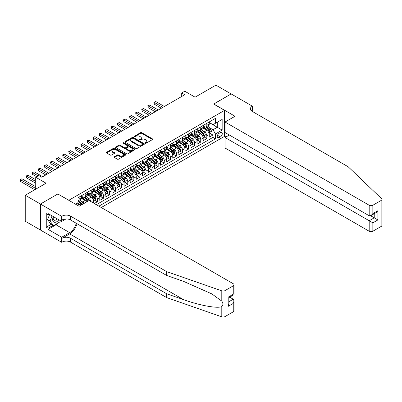 <?xml version="1.0" encoding="UTF-8"?>
<svg xmlns="http://www.w3.org/2000/svg" width="402" height="402" viewBox="0 0 402 402"><rect width="100%" height="100%" fill="white"/><g stroke="black" fill="none" stroke-linecap="round" stroke-linejoin="round"><path stroke-width="0.6" d="M145.293 143.233A0.593 0.342 0 0 0 146.127 143.233L152.469 139.569A0.844 0.487 0 0 0 152.715 139.223A0.844 0.487 0 0 0 152.469 138.881L141.725 132.675A0.844 0.487 0 0 0 140.529 132.675L134.188 136.338A0.593 0.342 0 0 0 135.022 136.821L135.841 136.343A2.703 1.558 0 0 1 139.665 136.343L140.559 136.861A2.703 1.558 0 0 1 141.348 137.966A2.703 1.558 0 0 1 140.559 139.067L139.74 139.544A0.593 0.342 0 0 0 140.574 140.027L141.393 139.549A2.703 1.558 0 0 1 145.217 139.549L146.112 140.067A2.703 1.558 0 0 1 146.901 141.172A2.703 1.558 0 0 1 146.112 142.273L145.293 142.75A0.593 0.342 0 0 0 145.293 143.233L145.293 142.75M114.319 156.735A0.844 0.487 0 0 0 114.073 157.076A0.844 0.487 0 0 0 114.319 157.423L117.334 159.162A0.844 0.487 0 0 0 118.53 159.162L125.575 155.097A0.844 0.487 0 0 0 125.821 154.75A0.844 0.487 0 0 0 125.575 154.408L114.826 148.202A0.844 0.487 0 0 0 113.635 148.202L106.59 152.268A0.844 0.487 0 0 0 106.339 152.614A0.844 0.487 0 0 0 106.59 152.961L110.228 155.061A0.844 0.487 0 0 0 111.424 155.061L114.439 153.323A0.844 0.487 0 0 0 114.686 152.976A0.844 0.487 0 0 0 114.439 152.629L112.635 151.589A2.256 1.301 0 0 1 111.972 150.665A2.256 1.301 0 0 1 113.364 149.464A2.256 1.301 0 0 1 115.826 149.745L122.901 153.83A2.256 1.301 0 0 1 123.565 154.75A2.256 1.301 0 0 1 122.168 155.956A2.256 1.301 0 0 1 119.711 155.674L118.53 154.991A0.844 0.487 0 0 0 117.334 154.991L114.319 156.735L114.319 157.423M57.933 194.03L68.878 200.246L224.587 110.354L213.638 104.033L231.125 93.937L215.919 85.159L195.086 97.183L184.749 91.214L181.704 92.968L184.749 94.726L41.813 177.247L38.773 175.493L35.733 177.247L35.733 189.186M57.933 193.925L40.446 204.025L25.241 195.246L46.069 183.217L35.733 177.247M135.901 148.444A0.844 0.487 0 0 0 137.097 148.444L144.142 144.378A0.844 0.487 0 0 0 144.388 144.032A0.844 0.487 0 0 0 144.142 143.685L133.394 137.484A0.844 0.487 0 0 0 132.203 137.484L125.158 141.549A0.844 0.487 0 0 0 124.906 141.896A0.844 0.487 0 0 0 125.158 142.238L135.901 148.444M123.334 143.358A0.593 0.342 0 0 1 123.932 143.444L134.846 149.745L127.811 153.805A0.844 0.487 0 0 1 126.62 153.805L115.871 147.599L118.886 145.871L118.886 145.167L115.871 146.911A0.844 0.487 0 0 0 115.625 147.253A0.844 0.487 0 0 0 115.871 147.599L115.871 146.911M118.886 145.871A0.844 0.487 0 0 1 120.082 145.871L120.082 145.167A0.844 0.487 0 0 0 118.886 145.167M120.082 145.167L124.439 147.685A0.844 0.487 0 0 0 125.635 147.685L127.635 146.529A0.844 0.487 0 0 0 127.881 146.187A0.844 0.487 0 0 0 127.635 145.841L123.097 143.223A0.593 0.342 0 0 1 123.932 142.74L134.856 149.047A0.844 0.487 0 0 1 135.107 149.393A0.844 0.487 0 0 1 134.856 149.735L134.856 149.047M40.416 229.989L25.241 221.231L25.241 195.246M94.304 203.512L97.344 201.759L94.576 200.161M93.385 194.101L94.912 194.98A3.442 1.985 60 0 1 97.344 199.196L99.776 197.789L99.776 200.352L103.43 198.246L100.661 196.648M99.465 190.588L100.992 191.468A3.442 1.985 60 0 1 103.43 195.684L105.862 194.277L105.862 196.844L109.51 194.734L106.741 193.136M105.55 187.076L107.078 187.96A3.442 1.985 60 0 1 109.51 192.171L111.942 190.769L111.942 193.332L115.59 191.221L112.826 189.623M111.63 183.563L113.158 184.448A3.442 1.985 60 0 1 115.59 188.659L118.027 187.257L118.027 189.819L121.675 187.714L118.907 186.116M117.716 180.051L119.243 180.935A3.442 1.985 60 0 1 121.675 185.146L124.107 183.744L124.107 186.307L127.756 184.201L124.987 182.603M123.796 176.543L125.323 177.423A3.442 1.985 60 0 1 127.756 181.639L130.188 180.232L130.188 182.794L133.841 180.689L131.072 179.091M129.876 173.031L131.404 173.91A3.442 1.985 60 0 1 133.841 178.126L136.273 176.719L136.273 179.282L139.921 177.176L137.152 175.579M135.961 169.518L137.489 170.398A3.442 1.985 60 0 1 139.921 174.614L142.353 173.212L142.353 175.774L146.001 173.664L143.238 172.066M142.042 166.006L143.569 166.89A3.442 1.985 60 0 1 146.001 171.101L148.438 169.699L148.438 172.262L152.087 170.157L149.318 168.559M148.127 162.493L149.655 163.378A3.442 1.985 60 0 1 152.087 167.589L154.519 166.187L154.519 168.75L158.167 166.644L155.398 165.046M154.207 158.986L155.735 159.865A3.442 1.985 60 0 1 158.167 164.081L160.599 162.674L160.599 165.237L164.252 163.132L161.483 161.534M160.292 155.473L161.815 156.353A3.442 1.985 60 0 1 164.252 160.569L166.684 159.162L166.684 161.725L170.332 159.619L167.564 158.021M166.373 151.961L167.9 152.84A3.442 1.985 60 0 1 170.332 157.056L172.765 155.649L172.765 158.217L176.413 156.107L173.649 154.509M172.453 148.449L173.981 149.333A3.442 1.985 60 0 1 176.413 153.544L178.85 152.142L178.85 154.705L182.498 152.594L179.729 150.996M178.538 144.936L180.066 145.82A3.442 1.985 60 0 1 182.498 150.031L184.93 148.629L184.93 151.192L188.578 149.087L185.809 147.489M184.618 141.424L186.146 142.308A3.442 1.985 60 0 1 188.578 146.519L191.01 145.117L191.01 147.68L194.663 145.574L191.895 143.976M190.704 137.916L192.226 138.796A3.442 1.985 60 0 1 194.663 143.011L197.096 141.605L197.096 144.167L200.744 142.062L197.975 140.464M196.784 134.404L198.312 135.283A3.442 1.985 60 0 1 200.744 139.499L203.176 138.092L203.176 140.655L206.824 138.549L206.824 135.987A3.442 1.985 -120 0 0 204.392 131.771L202.864 130.891M204.06 136.951L206.824 138.549M80.521 205.467A3.442 1.985 -120 0 0 79.099 204.11L77.274 203.055M86.606 201.955A3.442 1.985 -120 0 0 85.179 200.598L81.42 198.427M84.174 203.357A3.442 1.985 60 0 0 82.747 202.005L81.219 201.121M93.696 203.161L93.696 201.301A3.442 1.985 -120 0 0 91.264 197.086L87.5 194.915M91.118 201.673A3.442 1.985 60 0 0 88.832 198.493L87.304 197.613M99.776 197.789A3.442 1.985 -120 0 0 97.344 193.578L93.586 191.402M105.862 194.277A3.442 1.985 -120 0 0 103.43 190.066L99.666 187.895M111.942 190.769A3.442 1.985 -120 0 0 109.51 186.553L105.746 184.382M118.027 187.257A3.442 1.985 -120 0 0 115.59 183.041L111.831 180.87M124.107 183.744A3.442 1.985 -120 0 0 121.675 179.528L117.912 177.357M130.188 180.232A3.442 1.985 -120 0 0 127.756 176.021L123.997 173.845M136.273 176.719A3.442 1.985 -120 0 0 133.841 172.508L130.077 170.337M142.353 173.212A3.442 1.985 -120 0 0 139.921 168.996L136.157 166.825M148.438 169.699A3.442 1.985 -120 0 0 146.001 165.483L142.243 163.312M154.519 166.187A3.442 1.985 -120 0 0 152.087 161.971L148.323 159.8M160.599 162.674A3.442 1.985 -120 0 0 158.167 158.458L154.408 156.288M166.684 159.162A3.442 1.985 -120 0 0 164.252 154.951L160.488 152.775M172.765 155.649A3.442 1.985 -120 0 0 170.332 151.438L166.569 149.268M178.85 152.142A3.442 1.985 -120 0 0 176.413 147.926L172.654 145.755M184.93 148.629A3.442 1.985 -120 0 0 182.498 144.413L178.734 142.243M191.01 145.117A3.442 1.985 -120 0 0 188.578 140.901L184.819 138.73M197.096 141.605A3.442 1.985 -120 0 0 194.663 137.394L190.9 135.218M203.176 138.092A3.442 1.985 -120 0 0 200.744 133.881L196.98 131.71M220.391 132.58L219.05 133.353A2.668 1.538 120 0 0 217.311 135.705A2.668 1.538 120 0 0 217.718 137.841A2.668 1.538 120 0 0 219.05 137.705L220.391 136.936A2.668 1.538 120 0 0 222.13 134.585A2.668 1.538 120 0 0 221.723 132.449A2.668 1.538 120 0 0 220.391 132.58M101.269 207.532L224.587 136.338L224.587 110.354M98.897 206.166L215.462 138.866L215.462 133.951L213.03 129.735L208.95 127.379M75.42 204.131L78.003 202.638L78.003 197.719L215.462 118.359L215.462 123.273L222.155 119.414L222.155 130.087L215.462 133.951M81.531 196.246L82.747 196.95A3.442 1.985 60 0 0 84.47 197.116L86.902 195.714A3.442 1.985 -120 0 0 87.611 194.136L87.611 192.171M87.611 192.734L88.832 193.437A3.442 1.985 60 0 0 90.55 193.608L92.983 192.201A3.442 1.985 -120 0 0 93.696 190.628L93.696 188.659M93.696 189.221L94.912 189.925A3.442 1.985 60 0 0 96.631 190.096L99.063 188.689A3.442 1.985 -120 0 0 99.776 187.116L99.776 185.146M99.776 185.709L100.992 186.412A3.442 1.985 60 0 0 102.716 186.583L105.148 185.176A3.442 1.985 -120 0 0 105.862 183.603L105.862 181.639M105.862 182.196L107.078 182.9A3.442 1.985 60 0 0 108.796 183.071L111.228 181.669A3.442 1.985 -120 0 0 111.942 180.091L111.942 178.126M111.942 178.689L113.158 179.387A3.442 1.985 60 0 0 114.882 179.558L117.314 178.156A3.442 1.985 -120 0 0 118.027 176.578L118.027 174.614M118.027 175.177L119.243 175.88A3.442 1.985 60 0 0 120.962 176.051L123.394 174.644A3.442 1.985 -120 0 0 124.107 173.071L124.107 171.101M124.107 171.664L125.323 172.368A3.442 1.985 60 0 0 127.042 172.538L129.479 171.131A3.442 1.985 -120 0 0 130.188 169.559L130.188 167.589M130.188 168.152L131.404 168.855A3.442 1.985 60 0 0 133.127 169.026L135.559 167.619A3.442 1.985 -120 0 0 136.273 166.046L136.273 164.081M136.273 164.639L137.489 165.343A3.442 1.985 60 0 0 139.208 165.513L141.64 164.111A3.442 1.985 -120 0 0 142.353 162.534L142.353 160.569M142.353 161.132L143.569 161.83A3.442 1.985 60 0 0 145.293 162.001L147.725 160.599A3.442 1.985 -120 0 0 148.438 159.021L148.438 157.056M148.438 157.619L149.655 158.318A3.442 1.985 60 0 0 151.373 158.488L153.805 157.087A3.442 1.985 -120 0 0 154.519 155.509L154.519 153.544M154.519 154.107L155.735 154.81A3.442 1.985 60 0 0 157.453 154.981L159.89 153.574A3.442 1.985 -120 0 0 160.599 152.001L160.599 150.031M160.599 150.594L161.815 151.298A3.442 1.985 60 0 0 163.539 151.469L165.971 150.062A3.442 1.985 -120 0 0 166.684 148.489L166.684 146.519M166.684 147.082L167.9 147.785A3.442 1.985 60 0 0 169.619 147.956L172.051 146.549A3.442 1.985 -120 0 0 172.765 144.976L172.765 143.011M172.765 143.569L173.981 144.273A3.442 1.985 60 0 0 175.704 144.444L178.136 143.042A3.442 1.985 -120 0 0 178.85 141.464L178.85 139.499M178.85 140.062L180.066 140.76A3.442 1.985 60 0 0 181.784 140.931L184.216 139.529A3.442 1.985 -120 0 0 184.93 137.951L184.93 135.987M184.93 136.549L186.146 137.253A3.442 1.985 60 0 0 187.865 137.419L190.302 136.017A3.442 1.985 -120 0 0 191.01 134.444L191.01 132.474M191.01 133.037L192.226 133.74A3.442 1.985 60 0 0 193.95 133.911L196.382 132.504A3.442 1.985 -120 0 0 197.096 130.931L197.096 128.962M197.096 129.524L198.312 130.228A3.442 1.985 60 0 0 200.03 130.399L202.462 128.992A3.442 1.985 -120 0 0 203.176 127.419L203.176 125.454M96.339 204.688L212.909 137.394L212.909 135.037L209.261 137.147L209.261 134.58A3.442 1.985 -120 0 0 206.824 130.369L203.065 128.198M203.176 126.012L204.392 126.715A3.442 1.985 -120 0 0 206.115 126.886A3.442 1.985 -120 0 0 206.824 125.313L206.824 123.344M206.115 126.886L208.548 125.479A3.442 1.985 -120 0 0 209.261 123.906L209.261 121.942M79.099 197.086L79.099 199.055A3.442 1.985 60 0 1 78.385 200.628A3.442 1.985 60 0 1 78.003 200.769M78.385 200.628L80.817 199.226A3.442 1.985 -120 0 0 81.531 197.648L81.531 195.684M85.179 193.578L85.179 195.543A3.442 1.985 60 0 1 84.47 197.116M91.264 190.066L91.264 192.03A3.442 1.985 60 0 1 90.55 193.608M97.344 186.553L97.344 188.518A3.442 1.985 60 0 1 96.631 190.096M103.43 183.041L103.43 185.01A3.442 1.985 60 0 1 102.716 186.583M109.51 179.528L109.51 181.498A3.442 1.985 60 0 1 108.796 183.071M115.59 176.021L115.59 177.985A3.442 1.985 60 0 1 114.882 179.558M121.675 172.508L121.675 174.473A3.442 1.985 60 0 1 120.962 176.051M127.756 168.996L127.756 170.961A3.442 1.985 60 0 1 127.042 172.538M133.841 165.483L133.841 167.448A3.442 1.985 60 0 1 133.127 169.026M139.921 161.971L139.921 163.941A3.442 1.985 60 0 1 139.208 165.513M146.001 158.458L146.001 160.428A3.442 1.985 60 0 1 145.293 162.001M152.087 154.951L152.087 156.916A3.442 1.985 60 0 1 151.373 158.488M158.167 151.438L158.167 153.403A3.442 1.985 60 0 1 157.453 154.981M164.252 147.926L164.252 149.891A3.442 1.985 60 0 1 163.539 151.469M170.332 144.413L170.332 146.378A3.442 1.985 60 0 1 169.619 147.956M176.413 140.901L176.413 142.871A3.442 1.985 60 0 1 175.704 144.444M182.498 137.389L182.498 139.358A3.442 1.985 60 0 1 181.784 140.931M188.578 133.881L188.578 135.846A3.442 1.985 60 0 1 187.865 137.419M194.663 130.369L194.663 132.333A3.442 1.985 60 0 1 193.95 133.911M200.744 126.856L200.744 128.821A3.442 1.985 60 0 1 200.03 130.399M200.744 139.499L200.744 142.062M194.663 143.011L194.663 145.574M188.578 146.519L188.578 149.087M182.498 150.031L182.498 152.594M176.413 153.544L176.413 156.107M170.332 157.056L170.332 159.619M164.252 160.569L164.252 163.132M158.167 164.081L158.167 166.644M152.087 167.589L152.087 170.157M146.001 171.101L146.001 173.664M139.921 174.614L139.921 177.176M133.841 178.126L133.841 180.689M127.756 181.639L127.756 184.201M121.675 185.146L121.675 187.714M115.59 188.659L115.59 191.221M109.51 192.171L109.51 194.734M103.43 195.684L103.43 198.246M97.344 199.196L97.344 201.759M213.03 129.735L217.286 127.278L217.286 122.223L222.155 119.414M209.261 122.64L222.155 130.087M209.261 122.504L213.03 124.68L215.462 123.273M181.704 92.968L181.704 96.48M210.14 133.439L212.909 135.037M212.909 137.394L215.462 138.866M145.529 143.313L146.112 142.976A2.703 1.558 0 0 0 146.901 141.871L146.901 141.172M141.348 137.966L141.348 138.67A2.703 1.558 0 0 1 140.559 139.77L139.976 140.107M152.469 138.881L152.469 139.569L141.725 133.379A0.844 0.487 0 0 0 140.529 133.379L134.424 136.901M144.132 144.383L133.394 138.187A0.844 0.487 0 0 0 132.203 138.187L125.168 142.248M142.65 144.273A0.593 0.342 0 0 0 142.65 143.79L133.218 138.343A0.593 0.342 0 0 0 132.379 138.343L131.514 138.846A2.703 1.558 0 0 0 130.725 139.946A2.703 1.558 0 0 0 131.514 141.052L137.961 144.775A2.703 1.558 0 0 0 141.785 144.775L142.65 144.273L142.65 144.976A0.593 0.342 0 0 0 142.821 144.735L142.821 144.032M130.725 139.946L130.725 140.65A2.703 1.558 0 0 0 131.514 141.75L131.514 141.052M142.65 144.976L141.785 145.474A2.703 1.558 0 0 1 137.961 145.474L131.514 141.75M120.082 145.871L124.439 148.388A0.844 0.487 0 0 0 125.635 148.388L127.635 147.232A0.844 0.487 0 0 0 127.881 146.891L127.881 146.187M128.962 150.298A2.256 1.301 0 0 0 131.424 150.579A2.256 1.301 0 0 0 132.816 149.373A2.256 1.301 0 0 0 132.157 148.454L129.665 147.011A0.844 0.487 0 0 0 128.469 147.011L126.469 148.167A0.844 0.487 0 0 0 126.223 148.514A0.844 0.487 0 0 0 126.469 148.856L128.962 150.298L128.962 150.996A2.256 1.301 0 0 0 131.424 151.283A2.256 1.301 0 0 0 132.816 150.077L132.816 149.373M126.223 148.514L126.223 149.217A0.844 0.487 0 0 0 126.469 149.559L126.469 148.856M128.962 150.996L126.469 149.559M123.565 154.75L123.565 155.453A2.256 1.301 0 0 1 122.168 156.659A2.256 1.301 0 0 1 119.711 156.378L118.53 155.695A0.844 0.487 0 0 0 117.334 155.695L114.334 157.428M111.972 150.665L111.972 151.368A2.256 1.301 0 0 0 112.635 152.293L112.635 151.589M114.429 153.328L112.635 152.293M125.575 154.408L125.575 155.097L114.826 148.906A0.844 0.487 0 0 0 113.635 148.906L106.6 152.966M209.206 133.982L210.779 133.072L211.387 131.318A2.281 1.317 -120 0 0 210.502 129.178L207.718 125.957M207.166 130.59L203.869 126.776A6.583 3.799 -120 0 0 203.176 126.052M205.357 129.519L203.512 127.384A5.462 3.156 -120 0 0 203.176 127.017M164.373 106.49L155.765 101.52L154.242 102.399L154.242 104.153L161.333 108.244M205.804 127.012L208.613 130.263A2.281 1.317 60 0 1 209.427 131.836C209.769 132.293 210.015 132.152 210.156 131.414A2.281 1.317 -120 0 0 209.347 129.841L206.563 126.625M205.97 126.957L208.99 130.454A1.161 0.668 60 0 1 209.281 130.906L210.156 131.414M209.427 131.836L209.593 132.107M154.242 104.153L153.911 102.203L162.85 107.369M153.911 102.203L155.765 101.52M53.335 216.593A5.593 3.226 120 0 0 54.647 222.321A5.593 3.226 120 0 0 58.818 219.758M53.521 216.698A3.829 2.211 120 0 0 53.989 220.125A3.829 2.211 120 0 0 54.551 220.301A3.829 2.211 120 0 0 57.19 218.819M60.385 220.663L59.908 221.899L53.34 225.688L50.908 224.286L47.627 219.613L49.627 214.452M53.34 225.688L50.059 221.02L52.059 215.854M47.627 219.613L50.059 221.02M229.361 135.022L225.045 137.514L225.045 148.011L369.192 231.24L369.192 220.738L374.242 217.824L374.242 213.708M225.045 137.514L372.84 222.844L372.84 231.24L381.146 226.447L381.146 200.457A2.583 1.487 0 0 0 381.9 199.407A2.583 1.487 0 0 0 381.528 198.633L348.207 166.8L252.109 111.319A6.02 3.477 180 0 1 250.345 108.862A6.02 3.477 180 0 1 252.109 106.399L252.441 106.208L231.155 93.917L213.728 104.083M213.728 103.977L235.019 116.268L225.045 122.027L369.192 205.251A2.583 1.487 0 0 0 372.84 205.251L381.146 200.457M252.441 106.208L252.26 111.404M224.587 136.233L225.924 137.007M225.045 122.027L225.045 132.529L369.192 215.753L369.192 205.251M381.9 199.407L381.9 225.391A2.583 1.487 180 0 1 381.146 226.447M372.84 231.24A2.583 1.487 180 0 1 369.192 231.24M251.35 110.781A6.02 3.477 180 0 1 252.109 110.248L252.109 106.399M370.654 215.753L377.89 219.929L372.84 222.844M372.84 205.251L372.84 213.643L371.016 215.572L369.192 215.753M372.84 213.643L377.89 210.728L376.066 212.658L371.016 215.572M233.255 311.826L233.255 303.435L234.009 300.892L234.009 310.776A2.583 1.487 180 0 1 233.255 311.826L224.949 316.62A2.583 1.487 180 0 1 221.793 316.841L166.654 297.606L166.654 293.761L70.551 238.28A6.02 3.477 -0 0 0 62.039 238.28L69.641 233.889A11.206 6.467 120 0 0 77.043 223.728M166.654 293.761L183.558 299.661C199.719 305.485 217.773 308.746 221.793 306.565C223.256 305.068 223.256 303.259 221.793 301.133L211.869 293.922L183.558 281.365L166.654 275.465L70.551 219.984A6.02 3.477 -0 0 0 62.039 219.984L62.039 216.14L61.702 216.331L40.416 204.04L57.843 193.98L79.129 206.271L89.103 200.513L233.255 283.737A2.583 1.487 -0 0 1 234.009 284.787A2.583 1.487 -0 0 1 233.255 285.842L224.949 290.636L224.949 316.62M166.654 297.606L70.551 242.125A6.02 3.477 -0 0 0 62.039 242.125L61.702 242.316L40.416 230.024L40.416 204.04M166.654 275.465L166.654 271.621L70.551 216.14A6.02 3.477 -0 0 0 62.039 216.14M221.793 301.133L221.793 290.857L166.654 271.621M58.697 222.597A9.678 5.588 -60 0 1 56.014 224.778L48.079 229.361L48.079 228.235L52.913 225.442M49.054 214.12L48.079 214.683L46.255 213.628L46.255 227.18L48.079 228.235M48.079 214.683L48.079 213.557L61.702 221.422L61.702 216.331M61.702 242.316L61.702 237.225L69.641 232.642A9.678 5.588 120 0 0 76.194 223.241M48.079 229.361L61.702 237.225M229.693 297.163L233.255 299.224L234.009 300.892M65.948 218.969L61.702 221.422M221.793 290.857A2.583 1.487 -0 0 0 224.949 290.636M46.255 227.18L51.089 224.391M233.255 303.435L228.205 306.349L228.959 303.806L228.959 297.586L234.009 294.671L234.009 284.787M228.205 306.349L228.205 297.148C229.19 297.716 229.19 297.716 228.205 297.148L233.255 294.234C234.235 294.802 234.235 294.802 233.255 294.234L233.255 285.842M203.126 137.489L204.698 136.585L205.306 134.826A2.281 1.317 -120 0 0 204.417 132.685L201.638 129.469M201.08 134.102L197.784 130.288A6.583 3.799 -120 0 0 197.096 129.565M199.276 133.032L197.432 130.896A5.462 3.156 -120 0 0 197.096 130.529M158.287 110.002L149.685 105.033L148.162 105.912L148.162 107.666L155.247 111.756M199.724 130.519L202.533 133.776A2.281 1.317 60 0 1 203.347 135.348C203.688 135.806 203.93 135.665 204.075 134.926A2.281 1.317 -120 0 0 203.261 133.353L200.482 130.137M199.884 130.469L202.904 133.966A1.161 0.668 60 0 1 203.201 134.419L204.075 134.926M203.347 135.348L203.512 135.615M148.162 107.666L147.825 105.716L156.77 110.877M147.825 105.716L149.685 105.033M197.045 141.001L198.613 140.097L199.221 138.338A2.281 1.317 -120 0 0 198.337 136.198L195.558 132.982M195 137.615L191.704 133.796A6.583 3.799 -120 0 0 191.01 133.072M193.191 136.544L191.347 134.409A5.462 3.156 -120 0 0 191.01 134.042M152.207 113.515L143.599 108.545L142.082 109.419L142.082 111.178L149.167 115.268M193.638 134.032L196.447 137.288A2.281 1.317 60 0 1 197.261 138.856C197.603 139.318 197.849 139.177 197.99 138.439A2.281 1.317 -120 0 0 197.181 136.866L194.402 133.65M193.804 133.982L196.824 137.479A1.161 0.668 60 0 1 197.116 137.931L197.99 138.439M197.261 138.856L197.427 139.127M142.082 111.178L141.745 109.228L150.685 114.389M141.745 109.228L143.599 108.545M190.96 144.514L192.533 143.604L193.141 141.851A2.281 1.317 -120 0 0 192.251 139.71L189.473 136.494M188.915 141.127L185.623 137.308A6.583 3.799 -120 0 0 184.93 136.585M187.111 140.057L185.267 137.921A5.462 3.156 -120 0 0 184.93 137.554M146.127 117.022L137.519 112.057L135.997 112.932L135.997 114.691L143.082 118.781M187.558 137.544L190.367 140.8A2.281 1.317 60 0 1 191.181 142.368C191.523 142.826 191.764 142.685 191.91 141.946A2.281 1.317 -120 0 0 191.096 140.378L188.317 137.162M187.724 137.494L190.744 140.986A1.161 0.668 60 0 1 191.035 141.444L191.91 141.946M191.181 142.368L191.347 142.64M135.997 114.691L135.665 112.741L144.604 117.902M135.665 112.741L137.519 112.057M184.88 148.026L186.453 147.117L187.061 145.363A2.281 1.317 -120 0 0 186.171 143.223L183.392 140.007M182.835 144.635L179.538 140.821A6.583 3.799 -120 0 0 178.85 140.097M181.026 143.564L179.186 141.434A5.462 3.156 -120 0 0 178.85 141.067M140.042 120.535L131.434 115.565L129.916 116.444L129.916 118.198L137.002 122.293M181.473 141.057L184.287 144.313A2.281 1.317 60 0 1 185.096 145.881C185.443 146.338 185.684 146.197 185.83 145.459A2.281 1.317 -120 0 0 185.015 143.891L182.237 140.67M181.639 141.001L184.659 144.499A1.161 0.668 60 0 1 184.95 144.956L185.83 145.459M185.096 145.881L185.262 146.152M129.916 118.198L129.58 116.253L138.524 121.414M129.58 116.253L131.434 115.565M178.795 151.539L180.367 150.629L180.975 148.876A2.281 1.317 -120 0 0 180.086 146.735L177.307 143.514M176.754 148.147L173.458 144.333A6.583 3.799 -120 0 0 172.765 143.609M174.945 147.077L173.101 144.941A5.462 3.156 -120 0 0 172.765 144.574M133.961 124.047L125.354 119.077L123.831 119.957L123.831 121.711L130.921 125.801M175.393 144.569L178.202 147.82A2.281 1.317 60 0 1 179.016 149.393C179.357 149.851 179.604 149.71 179.744 148.971A2.281 1.317 -120 0 0 178.935 147.403L176.151 144.182M175.558 144.514L178.578 148.011A1.161 0.668 60 0 1 178.87 148.464L179.744 148.971M179.016 149.393L179.181 149.665M123.831 121.711L123.499 119.761L132.439 124.927M123.499 119.761L125.354 119.077M172.714 155.046L174.287 154.142L174.895 152.383A2.281 1.317 -120 0 0 174.006 150.247L171.227 147.026M170.669 151.66L167.373 147.846A6.583 3.799 -120 0 0 166.684 147.122M168.865 150.589L167.021 148.454A5.462 3.156 -120 0 0 166.684 148.087M127.876 127.56L119.273 122.59L117.751 123.469L117.751 125.223L124.836 129.313M169.307 148.082L172.121 151.333A2.281 1.317 60 0 1 172.935 152.906C173.277 153.363 173.518 153.222 173.664 152.484A2.281 1.317 -120 0 0 172.85 150.911L170.071 147.695M169.473 148.026L172.493 151.524A1.161 0.668 60 0 1 172.79 151.976L173.664 152.484M172.935 152.906L173.101 153.172M117.751 125.223L117.414 123.273L126.359 128.439M117.414 123.273L119.273 122.59M166.634 158.559L168.202 157.654L168.81 155.896A2.281 1.317 -120 0 0 167.925 153.755L165.147 150.539M164.589 155.172L161.292 151.358A6.583 3.799 -120 0 0 160.599 150.634M162.78 154.102L160.936 151.966A5.462 3.156 -120 0 0 160.599 151.599M121.796 131.072L113.188 126.102L111.671 126.982L111.671 128.735L118.756 132.826M163.227 151.589L166.036 154.845A2.281 1.317 60 0 1 166.85 156.413C167.192 156.875 167.438 156.735 167.579 155.996A2.281 1.317 -120 0 0 166.77 154.423L163.991 151.207M163.393 151.539L166.413 155.036A1.161 0.668 60 0 1 166.704 155.489L167.579 155.996M166.85 156.413L167.016 156.685M111.671 128.735L111.334 126.786L120.273 131.946M111.334 126.786L113.188 126.102M160.549 162.071L162.122 161.167L162.73 159.408A2.281 1.317 -120 0 0 161.84 157.267L159.061 154.051M158.504 158.684L155.212 154.865A6.583 3.799 -120 0 0 154.519 154.142M156.7 157.614L154.855 155.479A5.462 3.156 -120 0 0 154.519 155.112M115.716 134.58L107.108 129.615L105.585 130.489L105.585 132.248L112.671 136.338M157.147 155.102L159.956 158.358A2.281 1.317 60 0 1 160.77 159.926C161.112 160.388 161.353 160.247 161.498 159.504A2.281 1.317 -120 0 0 160.684 157.936L157.906 154.72M157.313 155.051L160.333 158.549A1.161 0.668 60 0 1 160.624 159.001L161.498 159.504M160.77 159.926L160.936 160.197M105.585 132.248L105.254 130.298L114.193 135.459M105.254 130.298L107.108 129.615M154.468 165.584L156.041 164.674L156.649 162.921A2.281 1.317 -120 0 0 155.76 160.78L152.981 157.564M152.423 162.197L149.127 158.378A6.583 3.799 -120 0 0 148.438 157.654M150.614 161.122L148.77 158.991A5.462 3.156 -120 0 0 148.438 158.624M109.63 138.092L101.023 133.122L99.505 134.002L99.505 135.76L106.59 139.851M151.062 158.614L153.876 161.87A2.281 1.317 60 0 1 154.685 163.438C155.031 163.895 155.272 163.755 155.418 163.016A2.281 1.317 -120 0 0 154.604 161.448L151.825 158.227M151.227 158.559L154.247 162.056A1.161 0.668 60 0 1 154.539 162.514L155.418 163.016M154.685 163.438L154.85 163.709M99.505 135.76L99.168 133.811L108.108 138.971M99.168 133.811L101.023 133.122M148.383 169.096L149.956 168.187L150.564 166.433A2.281 1.317 -120 0 0 149.675 164.292L146.896 161.076M146.343 165.704L143.047 161.89A6.583 3.799 -120 0 0 142.353 161.167M144.534 164.634L142.69 162.503A5.462 3.156 -120 0 0 142.353 162.137M103.55 141.605L94.942 136.635L93.42 137.514L93.42 139.268L100.505 143.363M144.981 162.127L147.79 165.378A2.281 1.317 60 0 1 148.604 166.951C148.946 167.408 149.192 167.267 149.333 166.528A2.281 1.317 -120 0 0 148.519 164.961L145.74 161.74M145.147 162.071L148.167 165.569A1.161 0.668 60 0 1 148.459 166.026L149.333 166.528M148.604 166.951L148.77 167.222M93.42 139.268L93.088 137.323L102.028 142.484M93.088 137.323L94.942 136.635M142.303 172.609L143.876 171.699L144.484 169.945A2.281 1.317 -120 0 0 143.594 167.805L140.816 164.584M140.258 169.217L136.961 165.403A6.583 3.799 -120 0 0 136.273 164.679M138.454 168.147L136.61 166.011A5.462 3.156 -120 0 0 136.273 165.644M97.465 145.117L88.862 140.147L87.34 141.027L87.34 142.78L94.425 146.871M138.896 165.639L141.71 168.89A2.281 1.317 60 0 1 142.524 170.463C142.866 170.92 143.107 170.78 143.253 170.041A2.281 1.317 -120 0 0 142.439 168.468L139.66 165.252M139.062 165.584L142.082 169.081A1.161 0.668 60 0 1 142.378 169.533L143.253 170.041M142.524 170.463L142.69 170.734M87.34 142.78L87.003 140.831L95.947 145.996M87.003 140.831L88.862 140.147M136.223 176.116L137.791 175.212L138.399 173.453A2.281 1.317 -120 0 0 137.514 171.312L134.735 168.096M134.178 172.729L130.881 168.915A6.583 3.799 -120 0 0 130.188 168.192M132.369 171.659L130.524 169.523A5.462 3.156 -120 0 0 130.188 169.157M91.385 148.629L82.777 143.66L81.259 144.539L81.259 146.293L88.345 150.383M132.816 169.147L135.625 172.403A2.281 1.317 60 0 1 136.439 173.976C136.78 174.433 137.027 174.292 137.167 173.553A2.281 1.317 -120 0 0 136.358 171.981L133.58 168.765M132.982 169.096L136.002 172.594A1.161 0.668 60 0 1 136.293 173.046L137.167 173.553M136.439 173.976L136.605 174.242M81.259 146.293L80.923 144.343L89.862 149.504M80.923 144.343L82.777 143.66M130.137 179.629L131.71 178.724L132.318 176.965A2.281 1.317 -120 0 0 131.429 174.825L128.65 171.609M128.092 176.242L124.801 172.423A6.583 3.799 -120 0 0 124.107 171.699M126.288 175.171L124.444 173.036A5.462 3.156 -120 0 0 124.107 172.669M85.299 152.142L76.697 147.172L75.174 148.047L75.174 149.805L82.259 153.896M126.736 172.659L129.544 175.915A2.281 1.317 60 0 1 130.359 177.483C130.7 177.945 130.941 177.805 131.087 177.066A2.281 1.317 -120 0 0 130.273 175.493L127.494 172.277M126.901 172.609L129.921 176.106A1.161 0.668 60 0 1 130.213 176.558L131.087 177.066M130.359 177.483L130.524 177.754M75.174 149.805L74.842 147.856L83.782 153.016M74.842 147.856L76.697 147.172M124.057 183.141L125.63 182.232L126.233 180.478A2.281 1.317 -120 0 0 125.349 178.337L122.57 175.121M122.012 179.754L118.716 175.935A6.583 3.799 -120 0 0 118.027 175.212M120.203 178.684L118.359 176.548A5.462 3.156 -120 0 0 118.027 176.182M79.219 155.649L70.611 150.685L69.094 151.559L69.094 153.318L76.179 157.408M120.65 176.171L123.464 179.428A2.281 1.317 60 0 1 124.273 180.995C124.62 181.453 124.861 181.312 125.007 180.573A2.281 1.317 -120 0 0 124.193 179.006L121.414 175.79M120.816 176.121L123.836 179.614A1.161 0.668 60 0 1 124.128 180.071L125.007 180.573M124.273 180.995L124.439 181.267M69.094 153.318L68.757 151.368L77.697 156.529M68.757 151.368L70.611 150.685M117.972 186.654L119.545 185.744L120.153 183.99A2.281 1.317 -120 0 0 119.263 181.85L116.485 178.634M115.932 183.262L112.635 179.448A6.583 3.799 -120 0 0 111.942 178.724M114.123 182.191L112.279 180.061A5.462 3.156 -120 0 0 111.942 179.694M73.139 159.162L64.531 154.192L63.008 155.071L63.008 156.83L70.094 160.921M114.57 179.684L117.379 182.94A2.281 1.317 60 0 1 118.193 184.508C118.535 184.965 118.781 184.825 118.922 184.086A2.281 1.317 -120 0 0 118.108 182.518L115.329 179.297M114.736 179.629L117.756 183.126A1.161 0.668 60 0 1 118.047 183.583L118.922 184.086M118.193 184.508L118.359 184.779M63.008 156.83L62.677 154.881L71.616 160.041M62.677 154.881L64.531 154.192M111.892 190.166L113.464 189.257L114.073 187.503A2.281 1.317 -120 0 0 113.183 185.362L110.404 182.141M109.846 186.774L106.55 182.96A6.583 3.799 -120 0 0 105.862 182.237M108.043 185.704L106.198 183.568A5.462 3.156 -120 0 0 105.862 183.201M67.054 162.674L58.451 157.705L56.928 158.584L56.928 160.338L64.013 164.428M108.485 183.196L111.299 186.448A2.281 1.317 60 0 1 112.113 188.02C112.454 188.478 112.696 188.337 112.841 187.598A2.281 1.317 -120 0 0 112.027 186.031L109.249 182.809M108.651 183.141L111.671 186.639A1.161 0.668 60 0 1 111.967 187.091L112.841 187.598M112.113 188.02L112.279 188.292M56.928 160.338L56.592 158.388L65.536 163.554M56.592 158.388L58.451 157.705M105.811 193.679L107.379 192.769L107.987 191.01A2.281 1.317 -120 0 0 107.103 188.875L104.324 185.654M103.766 190.287L100.47 186.473A6.583 3.799 -120 0 0 99.776 185.749M101.957 189.216L100.113 187.081A5.462 3.156 -120 0 0 99.776 186.714M60.973 166.187L52.366 161.217L50.848 162.096L50.848 163.85L57.933 167.941M102.404 186.709L105.213 189.96A2.281 1.317 60 0 1 106.027 191.533C106.369 191.99 106.615 191.849 106.756 191.111A2.281 1.317 -120 0 0 105.947 189.538L103.168 186.322M102.57 186.654L105.59 190.151A1.161 0.668 60 0 1 105.882 190.603L106.756 191.111M106.027 191.533L106.193 191.799M50.848 163.85L50.511 161.9L59.451 167.066M50.511 161.9L52.366 161.217M99.726 197.186L101.299 196.282L101.907 194.523A2.281 1.317 -120 0 0 101.018 192.382L98.239 189.166M97.681 193.799L94.39 189.985A6.583 3.799 -120 0 0 93.696 189.262M95.877 192.729L94.033 190.593A5.462 3.156 -120 0 0 93.696 190.226M54.888 169.699L46.285 164.73L44.763 165.609L44.763 167.363L51.848 171.453M96.324 190.216L99.133 193.473A2.281 1.317 60 0 1 99.947 195.045C100.289 195.503 100.53 195.362 100.676 194.623A2.281 1.317 -120 0 0 99.862 193.05L97.083 189.834M96.49 190.166L99.51 193.663A1.161 0.668 60 0 1 99.802 194.116L100.676 194.623M99.947 195.045L100.113 195.312M44.763 167.363L44.431 165.413L53.371 170.574M44.431 165.413L46.285 164.73M93.646 200.698L95.214 199.794L95.822 198.035A2.281 1.317 -120 0 0 94.937 195.895L92.158 192.679M91.601 197.312L88.304 193.493A6.583 3.799 -120 0 0 87.611 192.769M89.792 196.241L87.948 194.106A5.462 3.156 -120 0 0 87.611 193.739M48.808 173.207L40.2 168.242L38.682 169.116L38.682 170.875L45.768 174.965M90.239 193.729L93.053 196.985A2.281 1.317 60 0 1 93.862 198.553C94.209 199.015 94.45 198.874 94.596 198.131A2.281 1.317 -120 0 0 93.782 196.563L91.003 193.347M90.405 193.679L93.425 197.176A1.161 0.668 60 0 1 93.716 197.628L94.596 198.131M93.862 198.553L94.028 198.824M38.682 170.875L38.346 168.925L47.285 174.086M38.346 168.925L40.2 168.242M89.621 200.809A2.281 1.317 -120 0 0 88.852 199.407L86.073 196.191M85.52 200.824L82.224 197.005A6.583 3.799 -120 0 0 81.531 196.282M83.711 199.749L81.867 197.618A5.462 3.156 -120 0 0 81.531 197.251M42.728 176.719L34.12 171.749L32.597 172.629L32.597 174.388L36.642 176.719M88.284 200.985A2.281 1.317 -120 0 0 87.696 200.075L84.917 196.859M84.325 197.186L87.345 200.683A1.161 0.668 60 0 1 87.636 201.141L87.827 201.251M84.159 197.241L86.968 200.497A2.281 1.317 60 0 1 87.551 201.407M32.597 174.388L32.266 172.438L38.165 175.845M32.266 172.438L34.12 171.749M83.355 203.829A2.281 1.317 -120 0 0 82.772 202.92L79.993 199.704M79.435 204.332L77.983 202.648M77.626 203.261L77.39 202.99M35.733 179.704L28.039 175.262L26.517 176.141L26.517 177.895L35.733 183.217M82.199 204.497A2.281 1.317 -120 0 0 81.616 203.588L78.837 200.367M78.239 200.698L81.259 204.196A1.161 0.668 60 0 1 81.556 204.653L81.742 204.759M78.073 200.754L80.887 204.005A2.281 1.317 60 0 1 81.47 204.919M26.517 177.895L26.18 175.95L35.733 181.463M26.18 175.95L28.039 175.262M35.733 186.729L21.954 178.774L20.437 179.654L20.437 181.408L34.818 189.714M20.437 181.408L20.1 179.458L35.733 188.483M20.1 179.458L21.954 178.774M77.244 205.181L79.099 204.11M82.747 202.005L85.179 200.598M88.832 198.493L91.264 197.086M94.912 194.98L97.344 193.578M100.992 191.468L103.43 190.066M107.078 187.96L109.51 186.553M113.158 184.448L115.59 183.041M119.243 180.935L121.675 179.528M125.323 177.423L127.756 176.021M131.404 173.91L133.841 172.508M137.489 170.398L139.921 168.996M143.569 166.89L146.001 165.483M149.655 163.378L152.087 161.971M155.735 159.865L158.167 158.458M161.815 156.353L164.252 154.951M167.9 152.84L170.332 151.438M173.981 149.333L176.413 147.926M180.066 145.82L182.498 144.413M186.146 142.308L188.578 140.901M192.226 138.796L194.663 137.394M198.312 135.283L200.744 133.881M204.392 131.771L206.824 130.369M206.824 125.313L209.261 123.906M79.099 199.055L81.531 197.648M85.179 195.543L87.611 194.136M91.264 192.03L93.696 190.628M97.344 188.518L99.776 187.116M103.43 185.01L105.862 183.603M109.51 181.498L111.942 180.091M115.59 177.985L118.027 176.578M121.675 174.473L124.107 173.071M127.756 170.961L130.188 169.559M133.841 167.448L136.273 166.046M139.921 163.941L142.353 162.534M146.001 160.428L148.438 159.021M152.087 156.916L154.519 155.509M158.167 153.403L160.599 152.001M164.252 149.891L166.684 148.489M170.332 146.378L172.765 144.976M176.413 142.871L178.85 141.464M182.498 139.358L184.93 137.951M188.578 135.846L191.01 134.444M194.663 132.333L197.096 130.931M200.744 128.821L203.176 127.419M206.824 135.987L209.261 134.58M92.083 202.231L93.696 201.301M217.472 135.253L220.391 136.936M217.165 136.62L219.05 137.705M146.112 142.976L146.112 142.273M139.74 140.027L139.74 139.544M140.559 139.77L140.559 139.067M134.188 136.821L134.188 136.338M140.529 133.379L140.529 132.675M141.725 133.379L141.725 132.675M125.158 142.238L125.158 141.549M132.203 138.187L132.203 137.484M133.394 138.187L133.394 137.484M144.142 144.378L144.142 143.685M137.961 145.474L137.961 144.775M141.785 145.474L141.785 144.775M124.439 148.388L124.439 147.685M125.635 148.388L125.635 147.685M127.635 147.232L127.635 146.529M123.932 143.444L123.932 142.74M117.334 155.695L117.334 154.991M118.53 155.695L118.53 154.991M119.711 156.378L119.711 155.674M114.439 153.323L114.439 152.629M106.59 152.961L106.59 152.268M113.635 148.906L113.635 148.202M114.826 148.906L114.826 148.202M208.859 132.811L211.372 131.359M203.869 126.776L204.181 126.595M209.347 129.841L210.502 129.178M207.527 130.891L208.613 130.263M377.89 210.728L377.89 219.929M183.558 299.661L69.641 233.889M70.551 219.984L70.551 216.14M70.551 238.28L70.551 242.125M221.793 316.841L221.793 306.565M62.039 238.28L62.039 242.125M56.014 224.778L69.641 232.642M228.959 301.701L233.255 299.224M202.779 136.323L205.291 134.871M197.784 130.288L198.101 130.107M203.261 133.353L204.417 132.685M201.447 134.404L202.533 133.776M196.694 139.836L199.206 138.383M191.704 133.796L192.015 133.615M197.181 136.866L198.337 136.198M195.362 137.916L196.447 137.288M190.613 143.343L193.126 141.896M185.623 137.308L185.935 137.127M191.096 140.378L192.251 139.71M189.282 141.429L190.367 140.8M184.533 146.856L187.046 145.408M179.538 140.821L179.855 140.64M185.015 143.891L186.171 143.223M183.196 144.936L184.287 144.313M178.448 150.368L180.96 148.916M173.458 144.333L173.77 144.152M178.935 147.403L180.086 146.735M177.116 148.449L178.202 147.82M172.368 153.881L174.88 152.428M167.373 147.846L167.689 147.665M172.85 150.911L174.006 150.247M171.036 151.961L172.121 151.333M166.282 157.393L168.795 155.941M161.292 151.358L161.604 151.177M166.77 154.423L167.925 153.755M164.951 155.473L166.036 154.845M160.202 160.906L162.715 159.453M155.212 154.865L155.524 154.685M160.684 157.936L161.84 157.267M158.87 158.986L159.956 158.358M154.122 164.413L156.634 162.966M149.127 158.378L149.443 158.197M154.604 161.448L155.76 160.78M152.785 162.498L153.876 161.87M148.036 167.925L150.549 166.478M143.047 161.89L143.358 161.71M148.519 164.961L149.675 164.292M146.705 166.006L147.79 165.378M141.956 171.438L144.469 169.986M136.961 165.403L137.278 165.222M142.439 168.468L143.594 167.805M140.62 169.518L141.71 168.89M135.871 174.95L138.383 173.498M130.881 168.915L131.193 168.734M136.358 171.981L137.514 171.312M134.539 173.031L135.625 172.403M129.791 178.463L132.303 177.011M124.801 172.423L125.112 172.242M130.273 175.493L131.429 174.825M128.459 176.543L129.544 175.915M123.71 181.97L126.223 180.523M118.716 175.935L119.027 175.754M124.193 179.006L125.349 178.337M122.374 180.056L123.464 179.428M117.625 185.483L120.138 184.036M112.635 179.448L112.947 179.267M118.108 182.518L119.263 181.85M116.294 183.563L117.379 182.94M111.545 188.995L114.057 187.543M106.55 182.96L106.867 182.779M112.027 186.031L113.183 185.362M110.208 187.076L111.299 186.448M105.46 192.508L107.972 191.056M100.47 186.473L100.781 186.292M105.947 189.538L107.103 188.875M104.128 190.588L105.213 189.96M99.379 196.02L101.892 194.568M94.39 189.985L94.701 189.804M99.862 193.05L101.018 192.382M98.048 194.101L99.133 193.473M93.299 199.533L95.812 198.08M88.304 193.493L88.616 193.312M93.782 196.563L94.937 195.895M91.963 197.613L93.053 196.985M82.224 197.005L82.536 196.824M87.696 200.075L88.852 199.407M85.882 201.126L86.968 200.497M81.616 203.588L82.772 202.92M79.797 204.633L80.887 204.005"/></g></svg>
